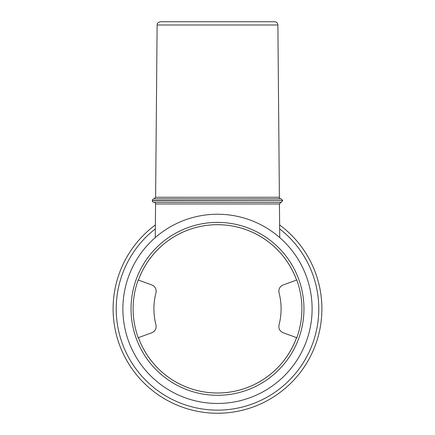 <?xml version="1.0" encoding="UTF-8"?>
<svg xmlns="http://www.w3.org/2000/svg" width="435" height="435" viewBox="0 0 435 435"><rect width="100%" height="100%" fill="white"/><g stroke="black" fill="none" stroke-linecap="round" stroke-linejoin="round"><path stroke-width="0.65" d="M296.594 280.064A84.172 84.172 0 0 0 138.406 280.064M138.428 280.069A84.145 84.145 0 0 1 296.572 280.069M274.621 21.75L160.379 21.75C155.926 23.3 157.742 24.039 157.117 24.985L277.883 24.985A3.262 3.262 0 0 0 274.621 21.75M217.5 413.25A104.4 104.4 0 0 0 279.629 224.949A104.4 104.4 0 0 1 217.5 413.25A104.4 104.4 0 0 1 155.371 224.949A104.4 104.4 0 0 0 217.5 413.25M296.572 337.631A84.145 84.145 0 0 1 138.428 337.631M279.39 197.272L155.61 197.272L154.05 198.887L280.95 198.887A1.631 1.631 0 0 1 279.39 197.272L277.883 24.985M281.119 198.893L282.679 200.508L152.321 200.508A1.631 1.631 0 0 1 153.881 198.893L280.95 198.887M153.849 202.318L217.5 202.318L153.849 202.318A1.631 1.631 0 0 1 152.321 200.676L282.679 200.508M279.738 237.592L279.444 203.971L280.977 202.329L217.5 202.329L281.151 202.318L282.679 200.676M154.023 202.329A1.631 1.631 0 0 1 155.556 203.971L279.444 203.971M138.406 337.636A84.172 84.172 0 0 0 296.594 337.636M155.98 292.755C156.611 289.117 155.251 286.524 151.902 284.974L151.897 284.974C155.246 286.518 156.611 289.112 155.98 292.755A63.592 63.592 0 0 0 155.98 324.945A63.586 63.586 0 0 1 155.98 292.755L155.98 292.755M151.902 332.726C155.251 331.176 156.611 328.583 155.98 324.945C156.611 328.583 155.251 331.176 151.897 332.726L138.2 337.712A84.39 84.39 0 0 1 138.2 279.988L151.897 284.974M283.098 284.974L283.103 284.974C279.754 286.518 278.389 289.112 279.02 292.755A63.592 63.592 0 0 1 279.02 324.945C278.389 328.583 279.748 331.176 283.098 332.726L296.8 337.712A84.39 84.39 0 0 0 296.8 279.988L283.103 284.974C279.748 286.524 278.389 289.117 279.02 292.755A63.586 63.586 0 0 1 279.02 324.945C278.389 328.583 279.748 331.176 283.103 332.726M312.112 308.85A94.612 94.612 0 0 0 170.194 226.912A94.612 94.612 0 0 0 170.194 390.788A94.612 94.612 0 0 0 312.112 308.85M303.956 308.85A86.456 86.456 0 0 0 174.272 233.976A86.456 86.456 0 0 0 174.272 383.724A86.456 86.456 0 0 0 303.956 308.85M279.661 228.886A101.284 101.284 0 0 1 217.5 410.134A101.284 101.284 0 0 1 155.338 228.886M157.117 24.985L155.61 197.272M155.556 203.971L155.262 237.592"/></g></svg>
